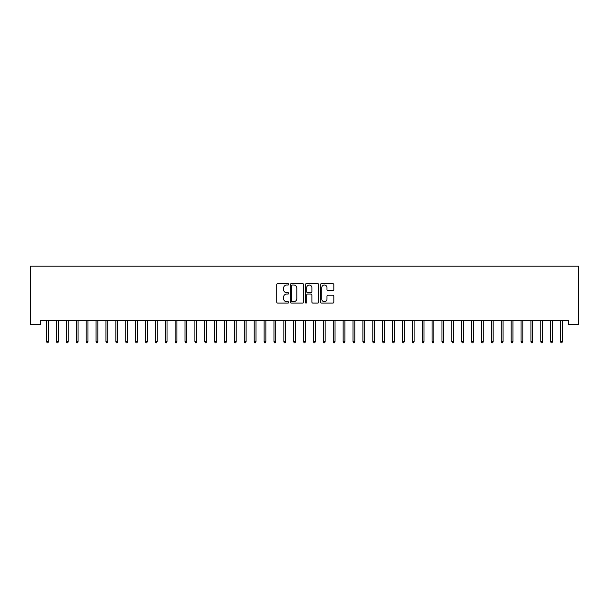<?xml version="1.0" encoding="UTF-8"?>
<svg xmlns="http://www.w3.org/2000/svg" width="609" height="609" viewBox="0 0 609 609"><rect width="100%" height="100%" fill="white"/><g stroke="black" fill="none" stroke-linecap="round" stroke-linejoin="round"><path stroke-width="0.91" d="M288.689 284.35A0.678 0.678 0 0 0 288.011 283.672L277.704 283.672A0.967 0.967 0 0 0 276.73 284.639L276.73 302.102A0.967 0.967 0 0 0 277.704 303.069L288.011 303.069A0.678 0.678 0 0 0 288.689 302.391A0.678 0.678 0 0 0 288.011 301.714L286.672 301.714A3.106 3.106 0 0 1 283.573 298.608L283.573 297.154A3.106 3.106 0 0 1 286.672 294.048L288.011 294.048A0.678 0.678 0 0 0 288.689 293.371A0.678 0.678 0 0 0 288.011 292.693L286.672 292.693A3.106 3.106 0 0 1 283.573 289.587L283.573 288.133A3.106 3.106 0 0 1 286.672 285.027L288.011 285.027A0.678 0.678 0 0 0 288.689 284.35M332.849 290.508A0.967 0.967 0 0 0 333.823 289.541L333.823 284.639A0.967 0.967 0 0 0 332.849 283.672L321.4 283.672A0.967 0.967 0 0 0 320.433 284.639L320.433 302.102A0.967 0.967 0 0 0 321.4 303.069L332.849 303.069A0.967 0.967 0 0 0 333.823 302.102L333.823 296.187A0.967 0.967 0 0 0 332.849 295.213L327.954 295.213A0.967 0.967 0 0 0 326.98 296.187L326.98 299.118A2.596 2.596 0 0 1 324.384 301.714A2.596 2.596 0 0 1 321.788 299.118L321.788 287.623A2.596 2.596 0 0 1 324.384 285.027A2.596 2.596 0 0 1 326.98 287.623L326.98 289.541A0.967 0.967 0 0 0 327.954 290.508L332.849 290.508M568.669 320.547L40.331 320.547L40.331 324.506L30.45 324.506L30.45 266.194L578.55 266.194L578.55 324.506L568.669 324.506L568.669 320.547M303.647 284.639A0.967 0.967 0 0 0 302.681 283.672L291.231 283.672A0.967 0.967 0 0 0 290.265 284.639L290.265 302.102A0.967 0.967 0 0 0 291.231 303.069L302.681 303.069A0.967 0.967 0 0 0 303.647 302.102L303.647 284.639M306.319 283.672L317.769 283.672A0.967 0.967 0 0 1 318.735 284.639L318.735 302.102A0.967 0.967 0 0 1 317.769 303.069L312.866 303.069A0.967 0.967 0 0 1 311.899 302.102L311.899 295.022A0.967 0.967 0 0 0 310.925 294.048L307.674 294.048A0.967 0.967 0 0 0 306.708 295.022L306.708 302.391A0.678 0.678 0 0 1 306.03 303.069A0.678 0.678 0 0 1 305.353 302.391L305.353 284.639A0.967 0.967 0 0 1 306.319 283.672M292.305 285.027A0.678 0.678 0 0 0 291.62 285.705L291.62 301.036A0.678 0.678 0 0 0 292.305 301.714L293.705 301.714A3.106 3.106 0 0 0 296.811 298.608L296.811 288.133A3.106 3.106 0 0 0 293.705 285.027L292.305 285.027M311.899 287.676A2.596 2.596 0 0 0 309.303 285.081A2.596 2.596 0 0 0 306.708 287.676L306.708 291.726A0.967 0.967 0 0 0 307.674 292.693L310.925 292.693A0.967 0.967 0 0 0 311.899 291.726L311.899 287.676M46.657 341.52L47.053 342.806L48.042 342.806L48.438 341.52L46.657 341.52L46.657 320.547M48.438 341.52L48.438 320.547M56.538 341.52L56.934 342.806L57.924 342.806L58.319 341.52L56.538 341.52L56.538 320.547M58.319 341.52L58.319 320.547M66.427 341.52L66.815 342.806L67.805 342.806L68.2 341.52L66.427 341.52L66.427 320.547M68.2 341.52L68.2 320.547M76.308 341.52L76.704 342.806L77.693 342.806L78.081 341.52L76.308 341.52L76.308 320.547M78.081 341.52L78.081 320.547M86.189 341.52L86.585 342.806L87.574 342.806L87.97 341.52L86.189 341.52L86.189 320.547M87.97 341.52L87.97 320.547M96.07 341.52L96.466 342.806L97.455 342.806L97.851 341.52L96.07 341.52L96.07 320.547M97.851 341.52L97.851 320.547M105.951 341.52L106.347 342.806L107.336 342.806L107.732 341.52L105.951 341.52L105.951 320.547M107.732 341.52L107.732 320.547M115.839 341.52L116.235 342.806L117.217 342.806L117.613 341.52L115.839 341.52L115.839 320.547M117.613 341.52L117.613 320.547M125.72 341.52L126.116 342.806L127.106 342.806L127.502 341.52L125.72 341.52L125.72 320.547M127.502 341.52L127.502 320.547M135.601 341.52L135.997 342.806L136.987 342.806L137.383 341.52L135.601 341.52L135.601 320.547M137.383 341.52L137.383 320.547M145.482 341.52L145.878 342.806L146.868 342.806L147.264 341.52L145.482 341.52L145.482 320.547M147.264 341.52L147.264 320.547M155.371 341.52L155.767 342.806L156.749 342.806L157.145 341.52L155.371 341.52L155.371 320.547M157.145 341.52L157.145 320.547M165.252 341.52L165.648 342.806L166.638 342.806L167.033 341.52L165.252 341.52L165.252 320.547M167.033 341.52L167.033 320.547M175.133 341.52L175.529 342.806L176.519 342.806L176.915 341.52L175.133 341.52L175.133 320.547M176.915 341.52L176.915 320.547M185.014 341.52L185.41 342.806L186.4 342.806L186.796 341.52L185.014 341.52L185.014 320.547M186.796 341.52L186.796 320.547M194.903 341.52L195.299 342.806L196.281 342.806L196.677 341.52L194.903 341.52L194.903 320.547M196.677 341.52L196.677 320.547M204.784 341.52L205.18 342.806L206.169 342.806L206.565 341.52L204.784 341.52L204.784 320.547M206.565 341.52L206.565 320.547M214.665 341.52L215.061 342.806L216.05 342.806L216.446 341.52L214.665 341.52L214.665 320.547M216.446 341.52L216.446 320.547M224.546 341.52L224.942 342.806L225.931 342.806L226.327 341.52L224.546 341.52L224.546 320.547M226.327 341.52L226.327 320.547M234.435 341.52L234.823 342.806L235.812 342.806L236.208 341.52L234.435 341.52L234.435 320.547M236.208 341.52L236.208 320.547M244.316 341.52L244.711 342.806L245.701 342.806L246.089 341.52L244.316 341.52L244.316 320.547M246.089 341.52L246.089 320.547M254.197 341.52L254.592 342.806L255.582 342.806L255.978 341.52L254.197 341.52L254.197 320.547M255.978 341.52L255.978 320.547M264.078 341.52L264.473 342.806L265.463 342.806L265.859 341.52L264.078 341.52L264.078 320.547M265.859 341.52L265.859 320.547M273.959 341.52L274.354 342.806L275.344 342.806L275.74 341.52L273.959 341.52L273.959 320.547M275.74 341.52L275.74 320.547M283.847 341.52L284.243 342.806L285.225 342.806L285.621 341.52L283.847 341.52L283.847 320.547M285.621 341.52L285.621 320.547M293.728 341.52L294.124 342.806L295.114 342.806L295.51 341.52L293.728 341.52L293.728 320.547M295.51 341.52L295.51 320.547M303.609 341.52L304.005 342.806L304.995 342.806L305.391 341.52L303.609 341.52L303.609 320.547M305.391 341.52L305.391 320.547M313.49 341.52L313.886 342.806L314.876 342.806L315.272 341.52L313.49 341.52L313.49 320.547M315.272 341.52L315.272 320.547M323.379 341.52L323.775 342.806L324.757 342.806L325.153 341.52L323.379 341.52L323.379 320.547M325.153 341.52L325.153 320.547M333.26 341.52L333.656 342.806L334.646 342.806L335.041 341.52L333.26 341.52L333.26 320.547M335.041 341.52L335.041 320.547M343.141 341.52L343.537 342.806L344.527 342.806L344.922 341.52L343.141 341.52L343.141 320.547M344.922 341.52L344.922 320.547M353.022 341.52L353.418 342.806L354.408 342.806L354.803 341.52L353.022 341.52L353.022 320.547M354.803 341.52L354.803 320.547M362.911 341.52L363.299 342.806L364.289 342.806L364.684 341.52L362.911 341.52L362.911 320.547M364.684 341.52L364.684 320.547M372.792 341.52L373.188 342.806L374.177 342.806L374.565 341.52L372.792 341.52L372.792 320.547M374.565 341.52L374.565 320.547M382.673 341.52L383.069 342.806L384.058 342.806L384.454 341.52L382.673 341.52L382.673 320.547M384.454 341.52L384.454 320.547M392.554 341.52L392.95 342.806L393.939 342.806L394.335 341.52L392.554 341.52L392.554 320.547M394.335 341.52L394.335 320.547M402.435 341.52L402.831 342.806L403.82 342.806L404.216 341.52L402.435 341.52L402.435 320.547M404.216 341.52L404.216 320.547M412.323 341.52L412.719 342.806L413.701 342.806L414.097 341.52L412.323 341.52L412.323 320.547M414.097 341.52L414.097 320.547M422.204 341.52L422.6 342.806L423.59 342.806L423.986 341.52L422.204 341.52L422.204 320.547M423.986 341.52L423.986 320.547M432.086 341.52L432.481 342.806L433.471 342.806L433.867 341.52L432.086 341.52L432.086 320.547M433.867 341.52L433.867 320.547M441.967 341.52L442.362 342.806L443.352 342.806L443.748 341.52L441.967 341.52L441.967 320.547M443.748 341.52L443.748 320.547M451.855 341.52L452.251 342.806L453.233 342.806L453.629 341.52L451.855 341.52L451.855 320.547M453.629 341.52L453.629 320.547M461.736 341.52L462.132 342.806L463.122 342.806L463.518 341.52L461.736 341.52L461.736 320.547M463.518 341.52L463.518 320.547M471.617 341.52L472.013 342.806L473.003 342.806L473.399 341.52L471.617 341.52L471.617 320.547M473.399 341.52L473.399 320.547M481.498 341.52L481.894 342.806L482.884 342.806L483.28 341.52L481.498 341.52L481.498 320.547M483.28 341.52L483.28 320.547M491.387 341.52L491.783 342.806L492.765 342.806L493.161 341.52L491.387 341.52L491.387 320.547M493.161 341.52L493.161 320.547M501.268 341.52L501.664 342.806L502.653 342.806L503.049 341.52L501.268 341.52L501.268 320.547M503.049 341.52L503.049 320.547M511.149 341.52L511.545 342.806L512.534 342.806L512.93 341.52L511.149 341.52L511.149 320.547M512.93 341.52L512.93 320.547M521.03 341.52L521.426 342.806L522.415 342.806L522.811 341.52L521.03 341.52L521.03 320.547M522.811 341.52L522.811 320.547M530.919 341.52L531.307 342.806L532.296 342.806L532.692 341.52L530.919 341.52L530.919 320.547M532.692 341.52L532.692 320.547M540.8 341.52L541.195 342.806L542.185 342.806L542.573 341.52L540.8 341.52L540.8 320.547M542.573 341.52L542.573 320.547M550.681 341.52L551.076 342.806L552.066 342.806L552.462 341.52L550.681 341.52L550.681 320.547M552.462 341.52L552.462 320.547M560.562 341.52L560.958 342.806L561.947 342.806L562.343 341.52L560.562 341.52L560.562 320.547M562.343 341.52L562.343 320.547"/></g></svg>

